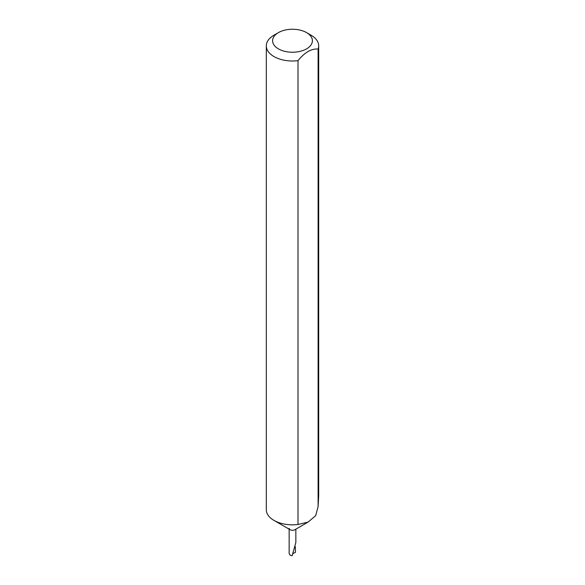 <?xml version="1.0" encoding="UTF-8"?>
<svg xmlns="http://www.w3.org/2000/svg" width="585" height="585" viewBox="0 0 585 585"><rect width="100%" height="100%" fill="white"/><g stroke="black" fill="none" stroke-linecap="round" stroke-linejoin="round"><path stroke-width="0.88" d="M278.423 48.869A19.905 11.495 0 0 0 306.577 48.869A19.905 11.495 0 0 0 306.577 32.614L311.023 35.18A26.193 15.122 180 0 1 318.693 45.879A26.193 15.122 180 0 1 318.108 49.06C311.41 48.482 304.712 52.35 298.006 60.657A26.193 15.122 180 0 1 273.977 56.569A26.193 15.122 180 0 1 266.307 45.879A26.193 15.122 180 0 1 273.977 35.18L278.423 32.614A19.905 11.495 0 0 0 278.423 48.869M298.006 60.657L298.006 524.489L308.061 522.105L294.869 529.725A3.349 1.938 180 0 1 290.131 529.725L273.977 520.401A26.193 15.122 180 0 1 266.307 509.703L266.307 45.879M308.061 522.105L315.673 515.678L318.108 506.544L318.108 49.06M298.006 524.489A26.193 15.122 180 0 1 273.977 520.401L290.131 529.725A3.349 1.938 180 0 1 289.151 528.357M289.151 529.154L289.151 553.666L290.131 555.172L292.142 555.75L295.849 542.485L295.849 529.154M295.315 546.69L295.462 552.306L293.187 553.527M318.693 45.879L318.693 495.919L318.108 506.544M311.023 35.18L306.577 32.614A19.905 11.495 0 0 0 278.423 32.614"/></g></svg>

